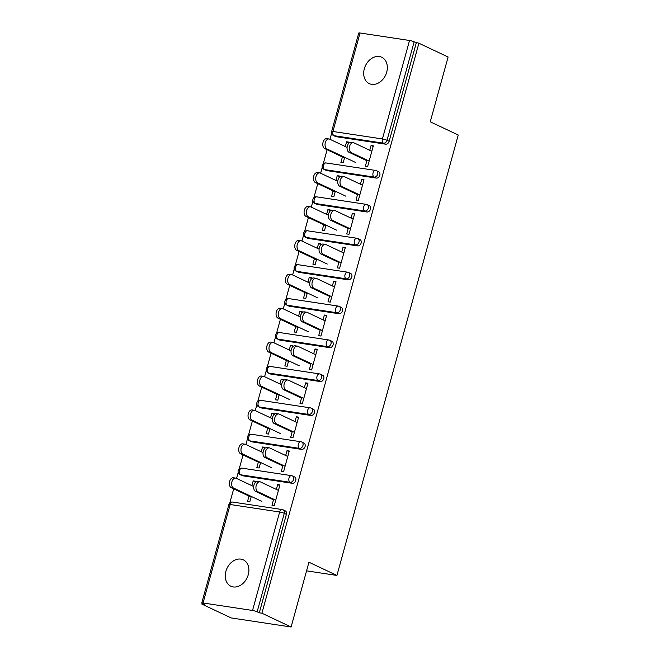 <?xml version="1.0" encoding="UTF-8"?>
<svg xmlns="http://www.w3.org/2000/svg" width="660" height="660" viewBox="0 0 660 660"><rect width="100%" height="100%" fill="white"/><g stroke="black" fill="none" stroke-linecap="round" stroke-linejoin="round"><path stroke-width="0.99" d="M364.32 68.747A14.586 11.121 -64.7 0 0 369.278 83.622A14.586 11.121 -64.7 0 0 386.702 72.13A14.586 11.121 -64.7 0 0 381.736 57.255A14.586 11.121 -64.7 0 0 364.32 68.747M225.885 571.337A14.586 11.121 -64.7 0 0 230.843 586.212A14.586 11.121 -64.7 0 0 248.259 574.72A14.586 11.121 -64.7 0 0 243.301 559.845A14.586 11.121 -64.7 0 0 225.885 571.337M360.055 33L332.929 131.472A3.415 0.495 15.4 0 0 331.633 131.513L358.751 33.033A3.415 0.495 15.4 0 1 360.055 33L409.53 40.483A3.415 0.495 15.4 0 1 414.15 41.828L418.91 43.23L448.099 57.016L430.254 121.803L458.246 135.019L336.93 575.438L308.938 562.221L291.101 627L231.132 617.925L201.935 604.139L204.559 604.535L202.43 603.529A3.415 0.495 -164.6 0 1 201.754 603.017L228.88 504.545A3.415 0.495 -164.6 0 1 230.175 504.504L203.049 602.984A3.415 0.495 -164.6 0 0 201.754 603.017M331.625 133.312L329.975 139.31M327.104 149.737L323.21 163.878M322.286 167.219L320.636 173.217M317.757 183.645L313.863 197.785M312.947 201.135L311.289 207.133M308.418 217.561L304.524 231.701M303.6 235.051L301.95 241.048M299.079 251.476L295.185 265.609M294.261 268.958L292.611 274.956M289.74 285.384L285.846 299.524M284.922 302.874L283.272 308.872M280.401 319.3L276.507 333.432M275.583 336.781L273.933 342.779M271.054 353.207L267.16 367.348M266.244 370.697L264.586 376.695M261.715 387.123L257.821 401.255M256.897 404.605L255.247 410.602M252.376 421.03L248.482 435.171M247.558 438.52L245.908 444.518M243.037 454.946L239.143 469.087M238.219 472.428L236.569 478.426M233.689 488.854L229.796 502.994M202.15 603.388L201.935 604.139M306.562 570.842L336.93 575.438M252.532 610.467L279.659 511.995A3.415 0.495 -164.6 0 1 284.278 513.332A3.415 2.607 -64.7 0 0 283.115 509.85L285.244 510.856A3.415 2.607 115.3 0 1 286.407 514.338L284.278 513.332L257.152 611.812A3.415 0.495 -164.6 0 0 252.532 610.467L203.049 602.984M286.407 514.338L259.289 612.818L261.904 613.214L291.101 627M257.152 611.812L259.289 612.818M418.91 43.23L261.904 613.214M279.757 485.587L277.662 484.597L279.939 484.943L274.247 505.593L271.978 505.246L273.644 499.199M251.278 496.427L249.769 501.889L247.5 501.55L249.001 496.089M255.024 482.823L255.461 481.239L253.184 480.892L255.28 481.882M277.662 484.597L276.342 489.415M253.184 480.892L251.873 485.661M326.815 170.602A3.415 2.607 115.3 0 1 326.254 170.429L324.126 169.422A3.415 2.607 -64.7 0 0 324.687 169.595L326.815 170.602L376.299 178.084L374.162 177.078L324.687 169.595A3.415 2.153 98.6 0 1 323.582 165.388A3.415 2.153 -81.4 0 1 326.098 162.954A3.415 3.415 0 0 0 324.126 169.422M326.098 162.954L375.573 170.437A3.415 2.153 -81.4 0 1 375.961 170.56A3.415 2.607 -64.7 0 1 376.522 170.725A3.415 3.415 0 0 0 375.573 170.437A3.415 2.153 -81.4 0 0 373.065 172.87A3.415 2.153 98.6 0 0 374.162 177.078A3.415 2.607 115.3 0 0 377.685 174.215A3.415 2.607 -64.7 0 0 376.522 170.725L378.659 171.732A3.415 2.607 115.3 0 1 379.822 175.222A3.415 2.607 115.3 0 1 376.299 178.084M416.287 42.834L389.161 141.314A3.415 2.607 115.3 0 1 385.638 144.177L336.163 136.686A3.415 2.607 115.3 0 1 335.602 136.521L333.465 135.506A3.415 2.607 -64.7 0 0 334.026 135.679L336.163 136.686M357.712 193.99L356.045 200.046L358.314 200.384L364.007 179.734L361.729 179.388L360.409 184.206M335.346 191.227L333.836 196.68L331.567 196.342L333.069 190.88M339.091 177.614L339.529 176.03L337.252 175.692L335.94 180.452M308.137 238.425A3.415 2.607 115.3 0 1 307.576 238.252L305.44 237.245A3.415 2.607 -64.7 0 0 306.009 237.418L308.137 238.425L357.613 245.908L355.484 244.901L306.009 237.418A3.415 2.153 98.6 0 1 304.903 233.211A3.415 2.153 -81.4 0 1 307.411 230.777A3.415 3.415 0 0 0 305.44 237.245M307.411 230.777L356.895 238.26A3.415 2.153 -81.4 0 1 357.283 238.384A3.415 2.607 -64.7 0 1 357.844 238.549A3.415 3.415 0 0 0 356.895 238.26A3.415 2.153 -81.4 0 0 354.379 240.694A3.415 2.153 98.6 0 0 355.484 244.901A3.415 2.607 115.3 0 0 359.007 242.038A3.415 2.607 -64.7 0 0 357.844 238.549L359.972 239.555A3.415 2.607 115.3 0 1 361.135 243.045A3.415 2.607 115.3 0 1 357.613 245.908M339.034 261.814L337.359 267.869L339.636 268.207L345.32 247.558L343.051 247.22L341.723 252.029M316.66 259.05L315.158 264.512L312.889 264.165L314.391 258.703M320.413 245.438L320.851 243.853L318.574 243.515L317.262 248.275M289.459 306.248A3.415 2.607 115.3 0 1 288.89 306.075L286.762 305.068A3.415 2.607 -64.7 0 0 287.323 305.242L289.459 306.248L338.935 313.731L336.806 312.724L287.323 305.242A3.415 2.153 98.6 0 1 286.226 301.034A3.415 2.153 -81.4 0 1 288.733 298.6A3.415 3.415 0 0 0 286.762 305.068M288.733 298.6L338.209 306.083A3.415 2.153 -81.4 0 1 338.596 306.207A3.415 2.607 -64.7 0 1 339.158 306.372A3.415 3.415 0 0 0 338.209 306.083A3.415 2.153 -81.4 0 0 335.701 308.525A3.415 2.153 98.6 0 0 336.806 312.724A3.415 2.607 115.3 0 0 340.321 309.862A3.415 2.607 -64.7 0 0 339.158 306.372L341.294 307.378A3.415 2.607 115.3 0 1 342.457 310.868A3.415 2.607 115.3 0 1 338.935 313.731M320.347 329.637L318.681 335.692L320.958 336.039L326.642 315.381L324.365 315.043L323.045 319.852M297.982 326.873L296.48 332.335L294.203 331.988L295.705 326.527M301.727 313.261L302.164 311.677L299.896 311.338L298.576 316.099M270.773 374.072A3.415 2.607 115.3 0 1 270.212 373.898L268.084 372.892A3.415 2.607 -64.7 0 0 268.645 373.065L270.773 374.072L320.257 381.554L318.12 380.548L268.645 373.065A3.415 2.153 98.6 0 1 267.539 368.858A3.415 2.153 -81.4 0 1 270.047 366.424A3.415 3.415 0 0 0 268.084 372.892M270.047 366.424L319.531 373.906A3.415 2.153 -81.4 0 1 319.918 374.03A3.415 2.607 -64.7 0 1 320.479 374.195A3.415 3.415 0 0 0 319.531 373.906A3.415 2.153 -81.4 0 0 317.023 376.349A3.415 2.153 98.6 0 0 318.12 380.548A3.415 2.607 115.3 0 0 321.643 377.685A3.415 2.607 -64.7 0 0 320.479 374.195L322.608 375.21A3.415 2.607 115.3 0 1 323.771 378.691A3.415 2.607 115.3 0 1 320.257 381.554M301.67 397.46L300.003 403.516L302.272 403.862L307.964 383.204L305.687 382.866L304.359 387.676M279.296 394.697L277.794 400.158L275.525 399.811L277.027 394.35M283.049 381.092L283.486 379.5L281.209 379.162L279.898 383.922M252.095 441.895A3.415 2.607 115.3 0 1 251.534 441.721L249.398 440.715A3.415 2.607 -64.7 0 0 249.959 440.888L252.095 441.895L301.57 449.377L299.442 448.371L249.959 440.888A3.415 2.153 98.6 0 1 248.861 436.681A3.415 2.153 -81.4 0 1 251.369 434.247A3.415 3.415 0 0 0 249.398 440.715M251.369 434.247L300.844 441.73A3.415 2.153 -81.4 0 1 301.232 441.853A3.415 2.607 -64.7 0 1 301.793 442.027A3.415 3.415 0 0 0 300.844 441.73A3.415 2.153 -81.4 0 0 298.337 444.172A3.415 2.153 98.6 0 0 299.442 448.371A3.415 2.607 115.3 0 0 302.957 445.508A3.415 2.607 -64.7 0 0 301.793 442.027L303.93 443.033A3.415 2.607 115.3 0 1 305.093 446.515A3.415 2.607 115.3 0 1 301.57 449.377M282.983 465.284L281.317 471.339L283.594 471.685L289.278 451.028L287.009 450.689L285.681 455.499M260.617 462.52L259.116 467.981L256.839 467.635L258.34 462.173M264.363 448.915L264.8 447.332L262.531 446.985L261.22 451.745M242.748 475.802A3.415 2.607 115.3 0 1 242.187 475.637L240.059 474.631A3.415 2.607 -64.7 0 0 240.62 474.796L242.748 475.802L292.231 483.293L290.095 482.287L240.62 474.796A3.415 2.153 98.6 0 1 239.514 470.596A3.415 2.153 -81.4 0 1 242.03 468.163A3.415 3.415 0 0 0 240.059 474.631M242.03 468.163L291.505 475.645A3.415 2.153 -81.4 0 1 291.893 475.761A3.415 2.607 -64.7 0 1 292.454 475.934A3.415 3.415 0 0 0 291.505 475.645A3.415 2.153 -81.4 0 0 288.998 478.079A3.415 2.153 98.6 0 0 290.095 482.287A3.415 2.607 115.3 0 0 293.617 479.424A3.415 2.607 -64.7 0 0 292.454 475.934L294.591 476.941A3.415 2.607 115.3 0 1 295.754 480.43A3.415 2.607 115.3 0 1 292.231 483.293M269.957 428.604L268.455 434.065L266.178 433.719L267.688 428.266M273.702 415L274.139 413.416L271.87 413.069L270.559 417.838M292.322 431.368L290.656 437.423L292.933 437.77L298.617 417.12L296.348 416.773L295.02 421.591M261.434 407.979A3.415 2.607 115.3 0 1 260.873 407.814L258.736 406.808A3.415 2.607 -64.7 0 0 259.298 406.972L261.434 407.979L310.909 415.47L308.781 414.463L259.298 406.972A3.415 2.153 98.6 0 1 258.2 402.773A3.415 2.153 -81.4 0 1 260.708 400.331A3.415 3.415 0 0 0 258.736 406.808M260.708 400.331L310.192 407.822A3.415 2.153 -81.4 0 1 310.579 407.938A3.415 2.607 -64.7 0 1 311.14 408.111A3.415 3.415 0 0 0 310.192 407.822A3.415 2.153 -81.4 0 0 307.675 410.256A3.415 2.153 98.6 0 0 308.781 414.463A3.415 2.607 115.3 0 0 312.304 411.601A3.415 2.607 -64.7 0 0 311.14 408.111L313.269 409.117A3.415 2.607 115.3 0 1 314.432 412.607A3.415 2.607 115.3 0 1 310.909 415.47M288.643 360.781L287.133 366.242L284.864 365.896L286.366 360.442M292.388 347.176L292.825 345.592L290.548 345.246L289.237 350.014M311.009 363.545L309.342 369.6L311.611 369.947L317.303 349.297L315.026 348.95L313.706 353.768M280.112 340.156A3.415 2.607 115.3 0 1 279.551 339.991L277.423 338.984A3.415 2.607 -64.7 0 0 277.984 339.149L280.112 340.156L329.596 347.647L327.459 346.64L277.984 339.149A3.415 2.153 98.6 0 1 276.878 334.95A3.415 2.153 -81.4 0 1 279.394 332.508A3.415 3.415 0 0 0 277.423 338.984M279.394 332.508L328.87 339.999A3.415 2.153 -81.4 0 1 329.257 340.114A3.415 2.607 -64.7 0 1 329.818 340.288A3.415 3.415 0 0 0 328.87 339.999A3.415 2.153 -81.4 0 0 326.362 342.433A3.415 2.153 98.6 0 0 327.459 346.64A3.415 2.607 115.3 0 0 330.982 343.777A3.415 2.607 -64.7 0 0 329.818 340.288L331.955 341.294A3.415 2.607 115.3 0 1 333.118 344.784A3.415 2.607 115.3 0 1 329.596 347.647M307.321 292.957L305.819 298.419L303.542 298.072L305.052 292.619M311.066 279.353L311.503 277.769L309.235 277.423L307.923 282.191M329.686 295.721L328.02 301.777L330.297 302.123L335.981 281.474L333.712 281.127L332.384 285.945M298.798 272.332A3.415 2.607 115.3 0 1 298.238 272.167L296.101 271.161A3.415 2.607 -64.7 0 0 296.662 271.326L298.798 272.332L348.274 279.823L346.145 278.817L296.662 271.326A3.415 2.153 98.6 0 1 295.564 267.118A3.415 2.153 -81.4 0 1 298.072 264.685A3.415 3.415 0 0 0 296.101 271.161M298.072 264.685L347.556 272.176A3.415 2.153 -81.4 0 1 347.935 272.291A3.415 2.607 -64.7 0 1 348.505 272.464A3.415 3.415 0 0 0 347.556 272.176A3.415 2.153 -81.4 0 0 345.04 274.609A3.415 2.153 98.6 0 0 346.145 278.817A3.415 2.607 115.3 0 0 349.66 275.954A3.415 2.607 -64.7 0 0 348.505 272.464L350.633 273.471A3.415 2.607 115.3 0 1 351.796 276.961A3.415 2.607 115.3 0 1 348.274 279.823M326.007 225.134L324.497 230.596L322.228 230.249L323.73 224.796M329.752 211.53L330.19 209.946L327.913 209.599L326.601 214.368M348.373 227.898L346.706 233.953L348.975 234.3L354.667 213.65L352.39 213.304L351.062 218.122M317.476 204.509A3.415 2.607 115.3 0 1 316.915 204.344L314.787 203.329A3.415 2.607 -64.7 0 0 315.348 203.503L317.476 204.509L366.96 212L364.823 210.994L315.348 203.503A3.415 2.153 98.6 0 1 314.242 199.295A3.415 2.153 -81.4 0 1 316.759 196.862A3.415 3.415 0 0 0 314.787 203.329M316.759 196.862L366.234 204.352A3.415 2.153 -81.4 0 1 366.622 204.468A3.415 2.607 -64.7 0 1 367.183 204.641A3.415 3.415 0 0 0 366.234 204.352A3.415 2.153 -81.4 0 0 363.726 206.786A3.415 2.153 98.6 0 0 364.823 210.994A3.415 2.607 115.3 0 0 368.346 208.123A3.415 2.607 -64.7 0 0 367.183 204.641L369.311 205.648A3.415 2.607 115.3 0 1 370.474 209.137A3.415 2.607 115.3 0 1 366.96 212M344.685 157.311L343.183 162.773L340.906 162.426L342.408 156.964M348.43 143.707L348.868 142.123L346.599 141.776L345.287 146.536M367.051 160.075L365.384 166.13L367.661 166.477L373.346 145.827L371.077 145.481L369.748 150.29M287.009 450.689L289.105 451.679M262.531 446.985L264.627 447.975M296.348 416.773L298.444 417.763M271.87 413.069L273.966 414.059M305.687 382.866L307.783 383.856M281.209 379.162L283.305 380.152M315.026 348.95L317.122 349.94M290.548 345.246L292.644 346.236M324.365 315.043L326.461 316.033M299.896 311.338L301.991 312.328M333.712 281.127L335.808 282.117M309.235 277.423L311.33 278.413M343.051 247.22L345.147 248.201M318.574 243.515L320.669 244.505M352.39 213.304L354.486 214.294M327.913 209.599L330.008 210.589M361.729 179.388L363.825 180.378M337.252 175.692L339.347 176.674M371.077 145.481L373.172 146.47M346.599 141.776L348.695 142.766M278.438 490.405L260.56 481.957A5.123 3.234 98.6 0 0 259.982 481.784A5.123 3.234 98.6 0 0 256.105 485.9A5.123 3.234 98.6 0 0 257.862 491.741L255.593 491.395A5.123 3.234 -81.4 0 1 253.828 485.554A5.123 3.234 -81.4 0 1 257.705 481.437L259.982 481.784M273.463 499.843L255.593 491.395M275.74 500.181L257.862 491.741M233.566 488.062L231.289 487.723A5.123 3.234 -81.4 0 1 229.523 481.874A5.123 3.234 -81.4 0 1 233.401 477.757L235.678 478.104A5.123 3.234 98.6 0 0 231.8 482.221A5.123 3.234 98.6 0 0 233.566 488.062L261.888 501.443M253.688 486.511L236.255 478.285A5.123 3.234 98.6 0 0 235.678 478.104M231.289 487.723L251.097 497.079M287.776 456.489L269.899 448.049A5.123 3.234 98.6 0 0 269.321 447.868A5.123 3.234 98.6 0 0 265.444 451.984A5.123 3.234 98.6 0 0 267.209 457.834L264.932 457.487A5.123 3.234 -81.4 0 1 263.167 451.638A5.123 3.234 -81.4 0 1 267.044 447.529L269.321 447.868M282.81 465.927L264.932 457.487M285.079 466.273L267.209 457.834M297.115 422.582L279.238 414.133A5.123 3.234 98.6 0 0 278.66 413.96A5.123 3.234 98.6 0 0 274.783 418.077A5.123 3.234 98.6 0 0 276.548 423.918L274.271 423.571A5.123 3.234 -81.4 0 1 272.506 417.73A5.123 3.234 -81.4 0 1 276.391 413.614L278.66 413.96M292.149 432.019L274.271 423.571M294.418 432.358L276.548 423.918M306.454 388.666L288.585 380.226A5.123 3.234 98.6 0 0 287.999 380.045A5.123 3.234 98.6 0 0 284.122 384.161A5.123 3.234 98.6 0 0 285.887 390.01L283.618 389.664A5.123 3.234 -81.4 0 1 281.853 383.815A5.123 3.234 -81.4 0 1 285.73 379.706L287.999 380.045M301.488 398.104L283.618 389.664M303.765 398.45L285.887 390.01M315.793 354.758L297.924 346.31A5.123 3.234 98.6 0 0 297.346 346.137A5.123 3.234 98.6 0 0 293.461 350.245A5.123 3.234 98.6 0 0 295.226 356.095L292.957 355.748A5.123 3.234 -81.4 0 1 291.192 349.907A5.123 3.234 -81.4 0 1 295.07 345.79L297.346 346.137M310.827 364.196L292.957 355.748M313.104 364.534L295.226 356.095M325.141 320.842L307.263 312.403A5.123 3.234 98.6 0 0 306.685 312.221A5.123 3.234 98.6 0 0 302.808 316.338A5.123 3.234 98.6 0 0 304.573 322.179L302.296 321.841A5.123 3.234 -81.4 0 1 300.531 315.991A5.123 3.234 -81.4 0 1 304.409 311.875L306.685 312.221M320.174 330.28L302.296 321.841M322.443 330.627L304.573 322.179M242.905 454.154L240.628 453.808A5.123 3.234 -81.4 0 1 238.87 447.967A5.123 3.234 -81.4 0 1 242.748 443.85L245.017 444.196A5.123 3.234 98.6 0 0 241.139 448.305A5.123 3.234 98.6 0 0 242.905 454.154L271.227 467.528M263.026 452.603L245.594 444.37A5.123 3.234 98.6 0 0 245.017 444.196M240.628 453.808L260.436 463.163M252.244 420.238L249.975 419.9A5.123 3.234 -81.4 0 1 248.209 414.051A5.123 3.234 -81.4 0 1 252.087 409.934L254.356 410.281A5.123 3.234 98.6 0 0 250.478 414.397A5.123 3.234 98.6 0 0 252.244 420.238L280.566 433.62M272.365 418.688L254.941 410.462A5.123 3.234 98.6 0 0 254.356 410.281M249.975 419.9L269.783 429.256M261.583 386.331L259.314 385.984A5.123 3.234 -81.4 0 1 257.548 380.143A5.123 3.234 -81.4 0 1 261.426 376.027L263.703 376.365A5.123 3.234 98.6 0 0 259.817 380.482A5.123 3.234 98.6 0 0 261.583 386.331L289.905 399.704M281.704 384.78L264.28 376.546A5.123 3.234 98.6 0 0 263.703 376.365M259.314 385.984L279.122 395.34M270.93 352.415L268.653 352.077A5.123 3.234 -81.4 0 1 266.887 346.228A5.123 3.234 -81.4 0 1 270.765 342.111L273.042 342.457A5.123 3.234 98.6 0 0 269.164 346.574A5.123 3.234 98.6 0 0 270.93 352.415L299.252 365.797M291.043 350.864L273.62 342.639A5.123 3.234 98.6 0 0 273.042 342.457M268.653 352.077L288.461 361.433M280.269 318.508L277.992 318.161A5.123 3.234 -81.4 0 1 276.226 312.312A5.123 3.234 -81.4 0 1 280.112 308.203L282.381 308.542A5.123 3.234 98.6 0 0 278.503 312.659A5.123 3.234 98.6 0 0 280.269 318.508L308.591 331.881M300.391 316.957L282.959 308.723A5.123 3.234 98.6 0 0 282.381 308.542M277.992 318.161L297.8 327.517M334.48 286.935L316.602 278.487A5.123 3.234 98.6 0 0 316.024 278.314A5.123 3.234 98.6 0 0 312.147 282.422A5.123 3.234 98.6 0 0 313.912 288.272L311.635 287.925A5.123 3.234 -81.4 0 1 309.87 282.084A5.123 3.234 -81.4 0 1 313.756 277.967L316.024 278.314M329.513 296.373L311.635 287.925M331.782 296.711L313.912 288.272M289.608 284.592L287.339 284.245A5.123 3.234 -81.4 0 1 285.574 278.404A5.123 3.234 -81.4 0 1 289.451 274.288L291.72 274.634A5.123 3.234 98.6 0 0 287.842 278.751A5.123 3.234 98.6 0 0 289.608 284.592L317.93 297.974M309.73 283.041L292.306 274.808A5.123 3.234 98.6 0 0 291.72 274.634M287.339 284.245L307.147 293.609M343.819 253.019L325.949 244.579A5.123 3.234 98.6 0 0 325.363 244.398A5.123 3.234 98.6 0 0 321.486 248.515A5.123 3.234 98.6 0 0 323.251 254.356L320.974 254.017A5.123 3.234 -81.4 0 1 319.217 248.168A5.123 3.234 -81.4 0 1 323.095 244.051L325.363 244.398M338.852 262.457L320.974 254.017M341.129 262.804L323.251 254.356M298.947 250.684L296.678 250.338A5.123 3.234 -81.4 0 1 294.913 244.489A5.123 3.234 -81.4 0 1 298.79 240.38L301.067 240.718A5.123 3.234 98.6 0 0 297.182 244.835A5.123 3.234 98.6 0 0 298.947 250.684L327.269 264.058M319.069 249.133L301.645 240.9A5.123 3.234 98.6 0 0 301.067 240.718M296.678 250.338L316.486 259.693M353.158 219.103L335.288 210.664A5.123 3.234 98.6 0 0 334.702 210.49A5.123 3.234 98.6 0 0 330.825 214.599A5.123 3.234 98.6 0 0 332.59 220.448L330.322 220.102A5.123 3.234 -81.4 0 1 328.556 214.261A5.123 3.234 -81.4 0 1 332.434 210.144L334.702 210.49M348.191 228.541L330.322 220.102M350.468 228.888L332.59 220.448M308.286 216.769L306.017 216.422A5.123 3.234 -81.4 0 1 304.252 210.581A5.123 3.234 -81.4 0 1 308.129 206.464L310.406 206.811A5.123 3.234 98.6 0 0 306.529 210.928A5.123 3.234 98.6 0 0 308.286 216.769L336.616 230.15M328.408 215.218L310.984 206.984A5.123 3.234 98.6 0 0 310.406 206.811M306.017 216.422L325.825 225.778M362.505 185.196L344.627 176.756A5.123 3.234 98.6 0 0 344.05 176.575A5.123 3.234 98.6 0 0 340.172 180.691A5.123 3.234 98.6 0 0 341.929 186.532L339.661 186.194A5.123 3.234 -81.4 0 1 337.895 180.345A5.123 3.234 -81.4 0 1 341.773 176.228L344.05 176.575M357.538 194.634L339.661 186.194M359.807 194.981L341.929 186.532M317.633 182.861L315.356 182.515A5.123 3.234 -81.4 0 1 313.591 176.665A5.123 3.234 -81.4 0 1 317.468 172.557L319.745 172.895A5.123 3.234 98.6 0 0 315.868 177.012A5.123 3.234 98.6 0 0 317.633 182.861L345.955 196.234M337.755 181.31L320.323 173.077A5.123 3.234 98.6 0 0 319.745 172.895M315.356 182.515L335.164 191.87M371.844 151.28L353.966 142.84A5.123 3.234 98.6 0 0 353.389 142.659A5.123 3.234 98.6 0 0 349.511 146.776A5.123 3.234 98.6 0 0 351.277 152.625L349 152.279A5.123 3.234 -81.4 0 1 347.234 146.438A5.123 3.234 -81.4 0 1 351.112 142.321L353.389 142.659M366.877 160.718L349 152.279M369.146 161.065L351.277 152.625M326.972 148.945L324.695 148.599A5.123 3.234 -81.4 0 1 322.938 142.758A5.123 3.234 -81.4 0 1 326.815 138.641L329.084 138.988A5.123 3.234 98.6 0 0 325.207 143.105A5.123 3.234 98.6 0 0 326.972 148.945L355.295 162.327M347.094 147.394L329.67 139.161A5.123 3.234 98.6 0 0 329.084 138.988M324.695 148.599L344.503 157.954M232.691 502.07L282.166 509.561A3.415 2.153 -81.4 0 1 282.554 509.677A3.415 2.607 -64.7 0 1 283.115 509.85A3.415 3.415 0 0 0 282.166 509.561A3.415 2.153 -81.4 0 0 279.659 511.995L230.175 504.504A3.415 2.153 -81.4 0 1 232.691 502.07A3.415 3.415 0 0 0 228.88 504.545M385.638 144.177L383.51 143.17L334.026 135.679A3.415 2.153 98.6 0 1 332.929 131.472L382.404 138.963L409.53 40.483M414.15 41.828L387.024 140.299L389.161 141.314M382.404 138.963A3.415 0.495 15.4 0 1 387.024 140.299A3.415 2.607 115.3 0 1 383.51 143.17A3.415 2.153 98.6 0 1 382.404 138.963M331.633 131.513A3.415 3.415 0 0 0 333.465 135.506"/></g></svg>
